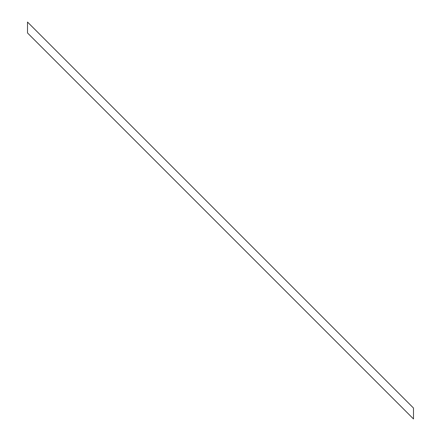 <?xml version="1.0" encoding="UTF-8"?>
<svg xmlns="http://www.w3.org/2000/svg" width="441" height="441" viewBox="0 0 441 441"><rect width="100%" height="100%" fill="white"/><g stroke="black" fill="none" stroke-linecap="round" stroke-linejoin="round"><path stroke-width="0.66" d="M27.507 32.965L413.493 418.95L413.493 408.035L374.894 369.437L27.507 22.05L27.507 32.965"/></g></svg>
